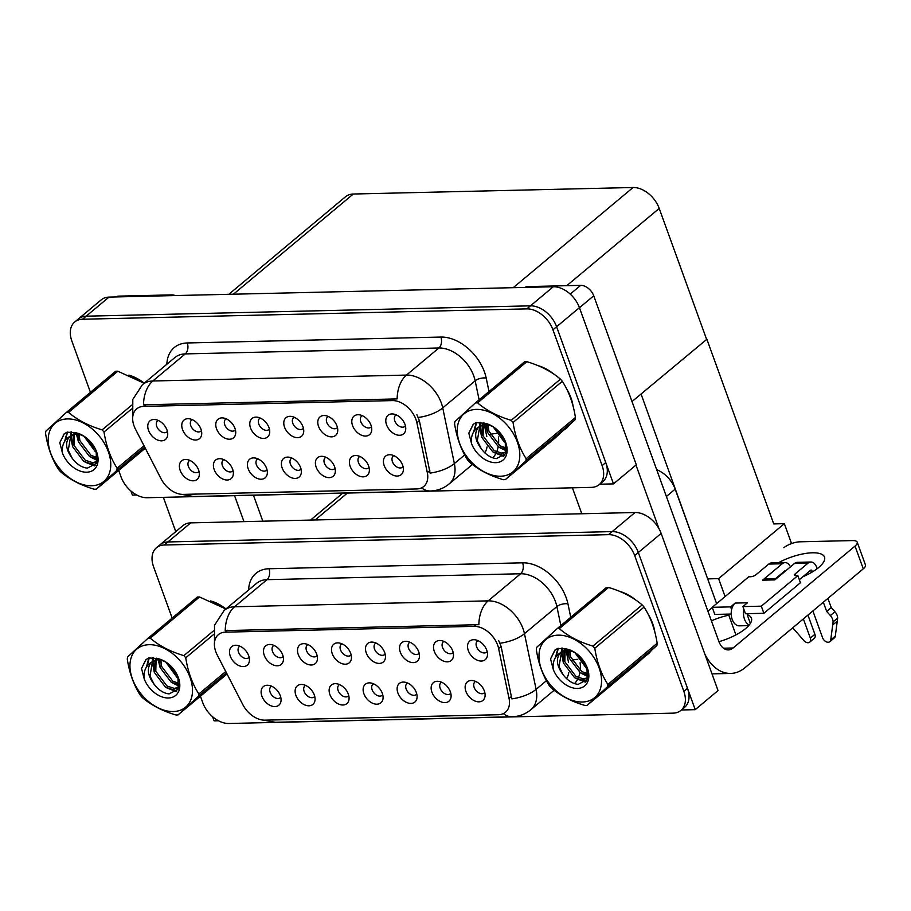 <?xml version="1.0" encoding="UTF-8"?>
<svg xmlns="http://www.w3.org/2000/svg" width="911" height="911" viewBox="0 0 911 911"><rect width="100%" height="100%" fill="white"/><g stroke="black" fill="none" stroke-linecap="round" stroke-linejoin="round"><path stroke-width="1.37" d="M239.889 646.184A7.265 4.908 -129.9 0 0 239.377 646.537A7.265 4.908 -129.9 0 0 238.511 652.23A7.265 4.908 -129.9 0 0 248.692 657.685A7.265 4.908 -129.9 0 0 249.136 657.241M230.267 656.136A12.105 8.176 -129.9 0 0 240.959 666.317A12.105 8.176 -129.9 0 0 249.409 660.794A12.105 8.176 -129.9 0 0 248.68 655.704A12.105 8.176 -129.9 0 0 236.439 645.284A12.105 8.176 -129.9 0 0 230.267 656.136M339.53 684.582A7.265 4.908 -129.9 0 0 339.017 684.947A7.265 4.908 -129.9 0 0 338.152 690.64A7.265 4.908 -129.9 0 0 348.332 696.095A7.265 4.908 -129.9 0 0 348.765 695.651M329.896 694.546A12.105 8.176 -129.9 0 0 340.589 704.727A12.105 8.176 -129.9 0 0 349.038 699.204A12.105 8.176 -129.9 0 0 348.309 694.114A12.105 8.176 -129.9 0 0 336.068 683.694A12.105 8.176 -129.9 0 0 329.896 694.546M305.527 685.379A7.265 4.908 -129.9 0 0 305.003 685.732A7.265 4.908 -129.9 0 0 304.137 691.438A7.265 4.908 -129.9 0 0 314.329 696.881A7.265 4.908 -129.9 0 0 314.762 696.437M295.893 695.344A12.105 8.176 -129.9 0 0 306.586 705.524A12.105 8.176 -129.9 0 0 315.035 700.001A12.105 8.176 -129.9 0 0 314.306 694.911A12.105 8.176 -129.9 0 0 302.065 684.48A12.105 8.176 -129.9 0 0 295.893 695.344M441.539 682.214A7.265 4.908 -129.9 0 0 441.026 682.567A7.265 4.908 -129.9 0 0 440.161 688.272A7.265 4.908 -129.9 0 0 450.341 693.715A7.265 4.908 -129.9 0 0 450.786 693.271M431.916 692.166A12.105 8.176 -129.9 0 0 442.609 702.347A12.105 8.176 -129.9 0 0 451.059 696.835A12.105 8.176 -129.9 0 0 450.33 691.745A12.105 8.176 -129.9 0 0 438.089 681.314A12.105 8.176 -129.9 0 0 431.916 692.166M375.913 643.007A7.265 4.908 -129.9 0 0 375.4 643.36A7.265 4.908 -129.9 0 0 374.535 649.065A7.265 4.908 -129.9 0 0 384.715 654.508A7.265 4.908 -129.9 0 0 385.159 654.064M366.279 652.971A12.105 8.176 -129.9 0 0 376.983 663.151A12.105 8.176 -129.9 0 0 385.433 657.628A12.105 8.176 -129.9 0 0 384.693 652.538A12.105 8.176 -129.9 0 0 372.451 642.107A12.105 8.176 -129.9 0 0 366.279 652.971M443.919 641.424A7.265 4.908 -129.9 0 0 443.406 641.777A7.265 4.908 -129.9 0 0 442.541 647.482A7.265 4.908 -129.9 0 0 452.721 652.925A7.265 4.908 -129.9 0 0 453.166 652.481M434.296 651.388A12.105 8.176 -129.9 0 0 444.989 661.568A12.105 8.176 -129.9 0 0 453.439 656.045A12.105 8.176 -129.9 0 0 452.71 650.955A12.105 8.176 -129.9 0 0 440.469 640.524A12.105 8.176 -129.9 0 0 434.296 651.388M271.512 686.177A7.265 4.908 -129.9 0 0 271 686.53A7.265 4.908 -129.9 0 0 270.134 692.235A7.265 4.908 -129.9 0 0 280.315 697.678A7.265 4.908 -129.9 0 0 280.759 697.234M261.89 696.129A12.105 8.176 -129.9 0 0 272.583 706.31A12.105 8.176 -129.9 0 0 281.032 700.798A12.105 8.176 -129.9 0 0 280.303 695.708A12.105 8.176 -129.9 0 0 268.062 685.277A12.105 8.176 -129.9 0 0 261.89 696.129M341.91 643.804A7.265 4.908 -129.9 0 0 341.397 644.157A7.265 4.908 -129.9 0 0 340.532 649.862A7.265 4.908 -129.9 0 0 350.712 655.305A7.265 4.908 -129.9 0 0 351.156 654.861M332.276 653.756A12.105 8.176 -129.9 0 0 342.98 663.937A12.105 8.176 -129.9 0 0 351.418 658.425A12.105 8.176 -129.9 0 0 350.689 653.335A12.105 8.176 -129.9 0 0 338.448 642.904A12.105 8.176 -129.9 0 0 332.276 653.756M273.904 645.387A7.265 4.908 -129.9 0 0 273.38 645.74A7.265 4.908 -129.9 0 0 272.514 651.445A7.265 4.908 -129.9 0 0 282.706 656.888A7.265 4.908 -129.9 0 0 283.139 656.444M264.27 655.351A12.105 8.176 -129.9 0 0 274.963 665.52A12.105 8.176 -129.9 0 0 283.412 660.008A12.105 8.176 -129.9 0 0 282.683 654.918A12.105 8.176 -129.9 0 0 270.442 644.487A12.105 8.176 -129.9 0 0 264.27 655.351M307.907 644.589A7.265 4.908 -129.9 0 0 307.383 644.942A7.265 4.908 -129.9 0 0 306.517 650.648A7.265 4.908 -129.9 0 0 316.709 656.091A7.265 4.908 -129.9 0 0 317.142 655.647M298.273 654.553A12.105 8.176 -129.9 0 0 308.966 664.734A12.105 8.176 -129.9 0 0 317.415 659.211A12.105 8.176 -129.9 0 0 316.686 654.121A12.105 8.176 -129.9 0 0 304.445 643.69A12.105 8.176 -129.9 0 0 298.273 654.553M407.536 682.999A7.265 4.908 -129.9 0 0 407.023 683.352A7.265 4.908 -129.9 0 0 406.158 689.058A7.265 4.908 -129.9 0 0 416.338 694.501A7.265 4.908 -129.9 0 0 416.782 694.057M397.902 692.964A12.105 8.176 -129.9 0 0 408.606 703.144A12.105 8.176 -129.9 0 0 417.056 697.621A12.105 8.176 -129.9 0 0 416.327 692.531A12.105 8.176 -129.9 0 0 404.074 682.1A12.105 8.176 -129.9 0 0 397.902 692.964M373.533 683.797A7.265 4.908 -129.9 0 0 373.02 684.15A7.265 4.908 -129.9 0 0 372.155 689.855A7.265 4.908 -129.9 0 0 382.335 695.298A7.265 4.908 -129.9 0 0 382.779 694.854M363.899 693.749A12.105 8.176 -129.9 0 0 374.603 703.93A12.105 8.176 -129.9 0 0 383.041 698.418A12.105 8.176 -129.9 0 0 382.313 693.328A12.105 8.176 -129.9 0 0 370.071 682.897A12.105 8.176 -129.9 0 0 363.899 693.749M477.933 640.627A7.265 4.908 -129.9 0 0 477.41 640.991A7.265 4.908 -129.9 0 0 476.544 646.685A7.265 4.908 -129.9 0 0 486.736 652.128A7.265 4.908 -129.9 0 0 487.169 651.695M468.3 650.591A12.105 8.176 -129.9 0 0 478.992 660.771A12.105 8.176 -129.9 0 0 487.442 655.248A12.105 8.176 -129.9 0 0 486.713 650.158A12.105 8.176 -129.9 0 0 474.472 639.727A12.105 8.176 -129.9 0 0 468.3 650.591M409.916 642.221A7.265 4.908 -129.9 0 0 409.403 642.574A7.265 4.908 -129.9 0 0 408.538 648.279A7.265 4.908 -129.9 0 0 418.718 653.722A7.265 4.908 -129.9 0 0 419.162 653.278M400.293 652.174A12.105 8.176 -129.9 0 0 410.986 662.354A12.105 8.176 -129.9 0 0 419.436 656.842A12.105 8.176 -129.9 0 0 418.707 651.752A12.105 8.176 -129.9 0 0 406.465 641.321A12.105 8.176 -129.9 0 0 400.293 652.174M475.542 681.417A7.265 4.908 -129.9 0 0 475.03 681.77A7.265 4.908 -129.9 0 0 474.164 687.475A7.265 4.908 -129.9 0 0 484.345 692.918A7.265 4.908 -129.9 0 0 484.789 692.474M465.92 691.381A12.105 8.176 -129.9 0 0 476.612 701.561A12.105 8.176 -129.9 0 0 485.062 696.038A12.105 8.176 -129.9 0 0 484.333 690.948A12.105 8.176 -129.9 0 0 472.092 680.517A12.105 8.176 -129.9 0 0 465.92 691.381M215.793 651.741A21.796 14.724 -129.9 0 0 217.262 655.066L242.85 704.67A21.796 14.724 -129.9 0 0 264.919 720.157L498.476 714.714A21.796 14.724 -129.9 0 0 505.503 712.231A21.796 14.724 -129.9 0 0 509.055 698.464L498.613 648.518A21.796 14.724 -129.9 0 0 474.13 626.358L225.416 632.154A21.796 14.724 -129.9 0 0 218.389 634.637A21.796 14.724 -129.9 0 0 215.793 651.741M656.683 469.7A24.21 16.364 50.1 0 1 675.188 489.139L716.627 603.629M212.616 716.741L214.108 720.874L218.469 720.772M681.439 709.976L695.218 709.658L638.326 552.51A24.21 16.364 -129.9 0 0 612.192 531.603L167.92 541.954A24.21 16.364 -129.9 0 0 160.108 544.71A24.21 16.364 -129.9 0 1 167.92 541.954L612.192 531.603A24.21 16.364 -129.9 0 1 638.326 552.51L687.486 688.329A24.21 16.364 -129.9 0 1 684.605 707.335L680.95 710.386A24.21 16.364 -129.9 0 0 683.842 691.381L634.671 555.562A24.21 16.364 -129.9 0 0 608.537 534.655L164.265 545.006A24.21 16.364 -129.9 0 0 156.453 547.762A24.21 16.364 -129.9 0 0 153.572 566.767L172.156 618.102M695.218 709.658L718.039 690.572L661.158 533.425A24.21 16.364 -129.9 0 0 635.024 512.517L190.741 522.868A24.21 16.364 -129.9 0 0 182.94 525.624L156.453 547.762M707.676 578.884L718.597 578.622L725.088 596.557M640.82 394.212L706.879 339.245L773.735 523.916L784.348 523.666L791.557 543.571M784.348 523.666L718.597 578.622M706.879 339.245L632.018 401.557M709.475 583.86L641.128 394.201M158.161 420.404A7.265 4.908 -129.9 0 0 157.649 420.757A7.265 4.908 -129.9 0 0 156.783 426.462A7.265 4.908 -129.9 0 0 166.964 431.905A7.265 4.908 -129.9 0 0 167.408 431.461M148.539 430.368A12.105 8.176 -129.9 0 0 159.231 440.548A12.105 8.176 -129.9 0 0 167.681 435.025A12.105 8.176 -129.9 0 0 166.952 429.935A12.105 8.176 -129.9 0 0 154.711 419.504A12.105 8.176 -129.9 0 0 148.539 430.368M257.802 458.814A7.265 4.908 -129.9 0 0 257.289 459.167A7.265 4.908 -129.9 0 0 256.424 464.872A7.265 4.908 -129.9 0 0 266.604 470.315A7.265 4.908 -129.9 0 0 267.037 469.871M248.168 468.778A12.105 8.176 -129.9 0 0 258.861 478.958A12.105 8.176 -129.9 0 0 267.31 473.435A12.105 8.176 -129.9 0 0 266.581 468.345A12.105 8.176 -129.9 0 0 254.34 457.914A12.105 8.176 -129.9 0 0 248.168 468.778M223.799 459.611A7.265 4.908 -129.9 0 0 223.275 459.964A7.265 4.908 -129.9 0 0 222.409 465.669A7.265 4.908 -129.9 0 0 232.601 471.112A7.265 4.908 -129.9 0 0 233.034 470.668M214.165 469.564A12.105 8.176 -129.9 0 0 224.858 479.744A12.105 8.176 -129.9 0 0 233.307 474.232A12.105 8.176 -129.9 0 0 232.578 469.142A12.105 8.176 -129.9 0 0 220.337 458.711A12.105 8.176 -129.9 0 0 214.165 469.564M359.811 456.434A7.265 4.908 -129.9 0 0 359.298 456.798A7.265 4.908 -129.9 0 0 358.433 462.492A7.265 4.908 -129.9 0 0 368.613 467.935A7.265 4.908 -129.9 0 0 369.057 467.491M350.188 466.398A12.105 8.176 -129.9 0 0 360.881 476.578A12.105 8.176 -129.9 0 0 369.331 471.055A12.105 8.176 -129.9 0 0 368.602 465.965A12.105 8.176 -129.9 0 0 356.36 455.534A12.105 8.176 -129.9 0 0 350.188 466.398M294.185 417.238A7.265 4.908 -129.9 0 0 293.672 417.591A7.265 4.908 -129.9 0 0 292.807 423.296A7.265 4.908 -129.9 0 0 302.987 428.739A7.265 4.908 -129.9 0 0 303.431 428.295M284.551 427.191A12.105 8.176 -129.9 0 0 295.255 437.371A12.105 8.176 -129.9 0 0 303.705 431.86A12.105 8.176 -129.9 0 0 302.964 426.769A12.105 8.176 -129.9 0 0 290.723 416.338A12.105 8.176 -129.9 0 0 284.551 427.191M362.191 415.655A7.265 4.908 -129.9 0 0 361.678 416.008A7.265 4.908 -129.9 0 0 360.813 421.713A7.265 4.908 -129.9 0 0 370.993 427.157A7.265 4.908 -129.9 0 0 371.437 426.712M352.568 425.608A12.105 8.176 -129.9 0 0 363.261 435.788A12.105 8.176 -129.9 0 0 371.711 430.277A12.105 8.176 -129.9 0 0 370.982 425.186A12.105 8.176 -129.9 0 0 358.74 414.756A12.105 8.176 -129.9 0 0 352.568 425.608M189.784 460.397A7.265 4.908 -129.9 0 0 189.272 460.75A7.265 4.908 -129.9 0 0 188.406 466.455A7.265 4.908 -129.9 0 0 198.587 471.898A7.265 4.908 -129.9 0 0 199.031 471.454M180.162 470.361A12.105 8.176 -129.9 0 0 190.854 480.541A12.105 8.176 -129.9 0 0 199.304 475.018A12.105 8.176 -129.9 0 0 198.575 469.928A12.105 8.176 -129.9 0 0 186.334 459.497A12.105 8.176 -129.9 0 0 180.162 470.361M260.182 418.035A7.265 4.908 -129.9 0 0 259.669 418.388A7.265 4.908 -129.9 0 0 258.804 424.082A7.265 4.908 -129.9 0 0 268.984 429.536A7.265 4.908 -129.9 0 0 269.417 429.092M250.548 427.988A12.105 8.176 -129.9 0 0 261.252 438.168A12.105 8.176 -129.9 0 0 269.69 432.645A12.105 8.176 -129.9 0 0 268.961 427.555A12.105 8.176 -129.9 0 0 256.72 417.136A12.105 8.176 -129.9 0 0 250.548 427.988M192.175 419.618A7.265 4.908 -129.9 0 0 191.652 419.971A7.265 4.908 -129.9 0 0 190.786 425.676A7.265 4.908 -129.9 0 0 200.978 431.119A7.265 4.908 -129.9 0 0 201.411 430.675M182.542 429.571A12.105 8.176 -129.9 0 0 193.234 439.751A12.105 8.176 -129.9 0 0 201.684 434.24A12.105 8.176 -129.9 0 0 200.955 429.149A12.105 8.176 -129.9 0 0 188.714 418.718A12.105 8.176 -129.9 0 0 182.542 429.571M226.179 418.821A7.265 4.908 -129.9 0 0 225.655 419.174A7.265 4.908 -129.9 0 0 224.789 424.879A7.265 4.908 -129.9 0 0 234.981 430.322A7.265 4.908 -129.9 0 0 235.414 429.878M216.545 428.785A12.105 8.176 -129.9 0 0 227.238 438.965A12.105 8.176 -129.9 0 0 235.687 433.442A12.105 8.176 -129.9 0 0 234.958 428.352A12.105 8.176 -129.9 0 0 222.717 417.921A12.105 8.176 -129.9 0 0 216.545 428.785M325.808 457.231A7.265 4.908 -129.9 0 0 325.295 457.584A7.265 4.908 -129.9 0 0 324.43 463.289A7.265 4.908 -129.9 0 0 334.61 468.732A7.265 4.908 -129.9 0 0 335.054 468.288M316.174 467.195A12.105 8.176 -129.9 0 0 326.878 477.364A12.105 8.176 -129.9 0 0 335.328 471.852A12.105 8.176 -129.9 0 0 334.588 466.762A12.105 8.176 -129.9 0 0 322.346 456.331A12.105 8.176 -129.9 0 0 316.174 467.195M291.805 458.028A7.265 4.908 -129.9 0 0 291.292 458.381A7.265 4.908 -129.9 0 0 290.427 464.075A7.265 4.908 -129.9 0 0 300.607 469.529A7.265 4.908 -129.9 0 0 301.051 469.085M282.171 467.981A12.105 8.176 -129.9 0 0 292.875 478.161A12.105 8.176 -129.9 0 0 301.313 472.638A12.105 8.176 -129.9 0 0 300.584 467.548A12.105 8.176 -129.9 0 0 288.343 457.128A12.105 8.176 -129.9 0 0 282.171 467.981M396.194 414.858A7.265 4.908 -129.9 0 0 395.681 415.211A7.265 4.908 -129.9 0 0 394.816 420.916A7.265 4.908 -129.9 0 0 404.996 426.359A7.265 4.908 -129.9 0 0 405.441 425.915M386.571 424.822A12.105 8.176 -129.9 0 0 397.264 435.002A12.105 8.176 -129.9 0 0 405.714 429.48A12.105 8.176 -129.9 0 0 404.985 424.389A12.105 8.176 -129.9 0 0 392.743 413.958A12.105 8.176 -129.9 0 0 386.571 424.822M328.188 416.441A7.265 4.908 -129.9 0 0 327.675 416.794A7.265 4.908 -129.9 0 0 326.81 422.499A7.265 4.908 -129.9 0 0 336.99 427.942A7.265 4.908 -129.9 0 0 337.434 427.498M318.565 426.405A12.105 8.176 -129.9 0 0 329.258 436.585A12.105 8.176 -129.9 0 0 337.708 431.062A12.105 8.176 -129.9 0 0 336.979 425.972A12.105 8.176 -129.9 0 0 324.737 415.541A12.105 8.176 -129.9 0 0 318.565 426.405M393.814 455.648A7.265 4.908 -129.9 0 0 393.301 456.001A7.265 4.908 -129.9 0 0 392.436 461.706A7.265 4.908 -129.9 0 0 402.616 467.149A7.265 4.908 -129.9 0 0 403.061 466.705M384.191 465.601A12.105 8.176 -129.9 0 0 394.884 475.781A12.105 8.176 -129.9 0 0 403.334 470.27A12.105 8.176 -129.9 0 0 402.605 465.179A12.105 8.176 -129.9 0 0 390.363 454.748A12.105 8.176 -129.9 0 0 384.191 465.601M134.065 425.972A21.796 14.724 -129.9 0 0 135.534 429.297L161.122 478.901A21.796 14.724 -129.9 0 0 183.191 494.388L416.748 488.945A21.796 14.724 -129.9 0 0 423.774 486.463A21.796 14.724 -129.9 0 0 427.327 472.695L416.885 422.738A21.796 14.724 -129.9 0 0 392.402 400.589L143.687 406.386A21.796 14.724 -129.9 0 0 136.661 408.857A21.796 14.724 -129.9 0 0 134.065 425.972M130.888 490.972L132.38 495.094L136.741 494.992M599.711 484.208L613.49 483.889L556.598 326.73A24.21 16.364 -129.9 0 0 530.464 305.834L86.192 316.185A24.21 16.364 -129.9 0 0 78.38 318.941A24.21 16.364 -129.9 0 1 86.192 316.185L530.464 305.834A24.21 16.364 -129.9 0 1 556.598 326.73L605.758 462.549A24.21 16.364 -129.9 0 1 602.877 481.566L599.222 484.618A24.21 16.364 -129.9 0 0 602.114 465.612L552.943 329.793A24.21 16.364 -129.9 0 0 526.809 308.886L82.537 319.237A24.21 16.364 -129.9 0 0 74.725 321.993A24.21 16.364 -129.9 0 0 71.844 340.999L90.428 392.334M613.49 483.889L636.311 464.804L579.43 307.656A24.21 16.364 -129.9 0 0 553.296 286.749L109.013 297.1A24.21 16.364 -129.9 0 0 101.212 299.856L74.725 321.993M228.809 294.31L345.497 196.776A24.21 16.364 50.1 0 1 353.297 194.02L633.077 187.507A24.21 16.364 50.1 0 1 659.211 208.414L706.572 339.256M645.979 655.544A38.74 26.18 -129.9 0 0 648.074 654.041A38.74 26.18 -129.9 0 0 650.921 651.023M654.804 631.892A38.74 26.18 -129.9 0 0 652.686 623.625A38.74 26.18 -129.9 0 0 648.199 614.344M648.803 652.971A38.74 26.18 -129.9 0 0 649.794 652.39M214.484 642.562L214.518 625.242L224.163 610.438A32.284 21.807 50.1 0 1 234.571 606.772A28.252 18.334 88.7 0 0 225.233 630.594L478.867 624.684A28.252 18.334 -91.3 0 1 488.194 600.861A32.284 21.807 50.1 0 1 523.039 628.727A32.284 21.807 50.1 0 1 524.463 633.68L536.101 689.342A32.284 21.807 50.1 0 1 530.84 709.737L554.139 690.253M498.636 640.501L501.107 646.434L511.845 698.874A28.252 12.913 -11.8 0 0 536.101 689.342L546.418 680.711M225.939 608.947A38.74 26.18 -129.9 0 0 210.646 600.907M635.593 599.905A38.74 26.18 -129.9 0 0 619.696 591.376M200.431 696.209L202.732 702.586A24.21 16.364 -129.9 0 0 228.877 723.493L673.149 713.142A24.21 16.364 -129.9 0 0 680.95 710.386M564.251 429.764A38.74 26.18 -129.9 0 0 566.346 428.261A38.74 26.18 -129.9 0 0 569.193 425.243M573.076 406.112A38.74 26.18 -129.9 0 0 570.958 397.845A38.74 26.18 -129.9 0 0 566.471 388.576M567.075 427.191A38.74 26.18 -129.9 0 0 568.065 426.61M132.755 416.794L132.79 399.462L142.435 384.67A32.284 21.807 50.1 0 1 152.843 380.992A28.252 18.334 88.7 0 0 143.505 404.814L397.139 398.904A28.252 18.334 -91.3 0 1 406.465 375.081A32.284 21.807 50.1 0 1 441.311 402.958A32.284 21.807 50.1 0 1 442.735 407.9L454.373 463.562A32.284 21.807 50.1 0 1 449.1 483.969L472.41 464.485M416.908 414.733L419.367 420.666L430.117 473.094A28.252 12.913 -11.8 0 0 454.373 463.562L464.69 454.942M144.211 383.178A38.74 26.18 -129.9 0 0 128.918 375.127M553.865 374.136A38.74 26.18 -129.9 0 0 537.968 365.596M118.703 470.44L121.004 476.817A24.21 16.364 -129.9 0 0 147.149 497.725L591.421 487.374A24.21 16.364 -129.9 0 0 599.222 484.618M170.699 295.665L171.632 294.891L118.84 296.121L117.906 296.895M163.365 497.349L175.777 531.614M234.571 495.686L243.966 521.639M115.72 296.94A12.105 8.176 50.1 0 1 118.84 296.121M171.632 294.891A12.105 8.176 50.1 0 1 175.299 295.563M262.835 521.194L253.44 495.242M778.404 562.77A32.284 11.285 160.1 0 1 812.407 552.795A32.284 11.285 160.1 0 1 824.501 557.065A32.284 11.285 160.1 0 1 802.819 576.765M748.557 613.638L747.225 614.754L750.357 623.431M711.4 620.858A32.284 11.285 160.1 0 1 728.8 615.187L730.144 614.071M728.8 615.187L735.94 634.887M570.218 294.094L580.671 285.359L527.879 286.589L526.945 287.364M572.404 487.806L581.799 513.758M635.98 465.077L659.063 528.858M855.03 546.088A12.105 4.236 -19.9 0 0 857.217 542.182L865.45 564.934A12.105 4.236 160.1 0 1 863.275 568.84L855.03 546.088L733.116 647.983A16.147 10.476 -91.3 0 1 728.344 649.907A16.147 10.476 -91.3 0 1 718.836 641.401L593.733 295.802L579.464 307.736M704.898 654.269A48.431 31.441 88.7 0 0 730.69 673.434A48.431 31.441 88.7 0 0 745.016 667.683L863.275 568.84M857.217 542.182A12.105 4.236 -19.9 0 0 852.673 540.576L799.892 541.806A12.105 4.236 -19.9 0 0 783.836 547.75M747.225 614.754A32.284 11.285 160.1 0 1 751.438 618.136A32.284 11.285 160.1 0 1 718.938 641.674M712.3 607.535L707.915 611.201M524.759 287.409A12.105 8.176 50.1 0 1 527.879 286.589M580.671 285.359A12.105 8.176 50.1 0 1 593.733 295.802M743.888 609.322L742.909 606.601L761.323 606.168L763.896 613.285L745.483 613.718L743.888 609.322A12.105 7.857 88.7 0 0 744.492 619.173A12.105 7.857 88.7 0 0 749.195 625.026M731.613 609.607L730.633 606.885L735.2 603.071A12.105 7.857 88.7 0 0 731.613 609.607A12.105 7.857 88.7 0 0 732.216 619.469A12.105 7.857 88.7 0 0 739.345 625.846L748.683 625.629M817.156 568.703L816.575 567.12A9.691 6.286 88.7 0 0 810.87 562.007A9.691 6.286 88.7 0 0 808.011 563.157L794.506 563.476L774.874 579.886L762.598 580.17L782.23 563.761L768.725 564.08L755.936 574.761A4.031 1.412 160.1 0 1 750.584 576.743L748.751 576.788L712.22 607.318L714.793 614.424L731.203 614.048M794.506 563.476A9.691 6.286 -91.3 0 1 797.364 562.326L810.87 562.007M812.885 610.962L822.61 637.814A5.159 3.485 50.1 0 0 829.83 641.674L834.396 637.859A5.159 3.485 -129.9 0 0 835.307 636.094L837.664 618.057A8.074 5.455 -129.9 0 0 834.932 611.736L830.365 615.551L826.676 611.429L823.339 602.217M776.536 578.496L766.174 578.736A12.105 7.857 88.7 0 0 762.598 580.17M775.66 578.519L784.804 570.878A1.617 1.048 -91.3 0 1 785.726 570.821M807.943 615.084L814.901 634.284L810.334 638.099L803.377 618.899M790.452 566.87A9.691 6.286 88.7 0 0 785.088 562.611A9.691 6.286 88.7 0 0 782.23 563.761M735.2 603.071L747.475 602.786L742.909 606.601M799.323 579.692L810.585 570.275A1.617 1.048 -91.3 0 1 812.008 570.935L809.731 570.981M763.896 613.285L800.427 582.755L797.854 575.638L796.009 575.684A4.031 1.412 160.1 0 1 794.494 575.148A4.031 1.412 160.1 0 1 795.223 573.85L808.011 563.157M810.334 638.099A5.159 3.485 50.1 0 1 809.72 642.141L814.286 638.326A5.159 3.485 -129.9 0 0 814.901 634.284M768.725 564.08A9.691 6.286 -91.3 0 1 771.594 562.93L785.088 562.611M712.22 607.318L730.633 606.885M761.323 606.168L797.854 575.638M827.905 598.402L831.242 607.614L826.676 611.429M812.373 571.914L812.008 570.935M831.242 607.614L834.932 611.736M809.72 642.141A5.159 3.485 50.1 0 1 803.844 640.547L792.741 627.793M830.365 615.551A8.074 5.455 -129.9 0 1 833.098 621.871L830.741 639.909A5.159 3.485 50.1 0 1 829.83 641.674M833.098 621.871L837.664 618.057M832.768 624.9L837.334 621.086M214.051 602.376A38.342 25.907 50.1 0 1 222.774 606.999M132.323 376.607A38.342 25.907 50.1 0 1 141.046 381.219M623.101 592.845A38.342 25.907 50.1 0 1 631.824 597.457M650.158 618.467A38.342 25.907 50.1 0 1 652.378 623.625A38.342 25.907 50.1 0 1 653.779 628.248M541.373 367.076A38.342 25.907 50.1 0 1 550.096 371.688M568.43 392.687A38.342 25.907 50.1 0 1 570.65 397.856A38.342 25.907 50.1 0 1 572.051 402.48M173.318 711.537A37.932 25.633 -129.9 0 0 190.069 677.442A37.932 25.633 -129.9 0 0 149.119 644.692A37.932 25.633 -129.9 0 0 132.368 678.786A37.932 25.633 -129.9 0 0 173.318 711.537M226.053 609.095L199.532 596.978L150.258 638.167A43.591 29.448 -129.9 0 0 149.165 638.167A43.591 29.448 -129.9 0 0 148.083 638.212L127.574 656.945A43.591 29.448 -129.9 0 0 127.278 659.154C129.442 673.092 133.815 685.163 140.385 695.355A43.591 29.448 -129.9 0 0 142.253 697.507C151.294 705.205 162.5 711.024 175.869 714.976A43.591 29.448 -129.9 0 0 176.962 714.964A43.591 29.448 -129.9 0 0 178.044 714.919L227.021 673.992M226.44 672.876L198.552 696.198L178.044 714.919M198.552 696.198A43.591 29.448 -129.9 0 0 198.849 693.988L225.746 671.509M213.299 634.751L185.742 657.788C187.917 671.737 192.278 683.797 198.849 693.988M185.742 657.788A43.591 29.448 -129.9 0 0 183.874 655.635L213.425 630.924M150.258 638.167C159.209 645.808 170.403 651.638 183.874 655.635M199.532 596.978A43.591 29.448 -129.9 0 0 198.439 596.99A43.591 29.448 -129.9 0 0 197.357 597.035L148.083 638.212M165.722 661.955L177.087 677.488L178.488 678.251M168.125 663.675L177.508 675.62M159.482 659.473L160.142 667.615L171.291 682.328L179.319 684.753M160.78 659.553L161.589 666.397L172.737 681.121L179.353 683.489M156.441 658.197L155.622 659.268M155.098 660.122L154.346 672.455L165.483 687.179L172.805 689.593L178.863 687.361M156.897 658.323L156.544 658.904M156.088 659.826L155.792 671.248L166.941 685.972L174.263 688.386L178.886 687.293M161.019 659.587L158.138 659.507L151.42 662.263C146.591 668.093 147.491 675.45 154.118 684.32L154.437 684.708C158.901 690.31 163.809 693.373 169.15 693.886L178.157 689.16L177.952 676.702M157.717 658.573L151.42 662.263C145.771 665.782 143.38 671.339 144.223 678.946A22.547 15.236 -129.9 0 0 168.41 697.985A22.547 15.236 -129.9 0 0 177.725 676.087A22.547 15.236 -129.9 0 0 166.144 662.229A22.547 15.236 -129.9 0 0 157.785 658.607L148.766 657.936L145.828 659.701L141.524 668.458L144.223 678.946M152.49 661.42L149.996 676.099L154.118 684.32M166.155 662.24L157.785 658.607M158.856 659.473L159.288 662.046M177.349 684.639L179.262 685.368M153.321 657.64L152.923 660.999M152.911 661.135L153.492 666.886M171.553 689.479L176.905 691.028M149.29 657.822L147.115 666.043M146.09 659.473L141.524 668.458M158.081 659.518L160.165 667.683M172.726 683.125L179.137 686.165M152.741 657.605L152.194 661.602M152.194 661.728L154.369 672.534M166.929 687.964L176.301 691.643M148.892 657.901L146.386 667.125M91.59 485.757A37.932 25.633 -129.9 0 0 108.341 451.662A37.932 25.633 -129.9 0 0 67.391 418.923A37.932 25.633 -129.9 0 0 50.64 453.018A37.932 25.633 -129.9 0 0 91.59 485.757M144.325 383.326L117.804 371.21L68.53 412.398A43.591 29.448 -129.9 0 0 67.437 412.398A43.591 29.448 -129.9 0 0 66.355 412.444L45.846 431.176A43.591 29.448 -129.9 0 0 45.55 433.374C47.714 447.324 52.086 459.395 58.657 469.575A43.591 29.448 -129.9 0 0 60.525 471.727C69.566 479.425 80.772 485.256 94.14 489.207A43.591 29.448 -129.9 0 0 95.234 489.196A43.591 29.448 -129.9 0 0 96.315 489.15L145.293 448.212M144.712 447.107L116.824 470.418L96.315 489.15M116.824 470.418A43.591 29.448 -129.9 0 0 117.12 468.22L144.018 445.741M131.571 408.982L104.013 432.019C106.188 445.957 110.55 458.028 117.12 468.22M104.013 432.019A43.591 29.448 -129.9 0 0 102.134 429.867L131.696 405.156M68.53 412.398C77.481 420.039 88.674 425.858 102.134 429.867M117.804 371.21A43.591 29.448 -129.9 0 0 116.71 371.21A43.591 29.448 -129.9 0 0 115.629 371.255L66.355 412.444M83.994 436.187L95.359 451.719L96.76 452.482M86.397 437.906L95.78 449.852M77.754 433.704L78.414 441.835L89.563 456.559L97.591 458.985M79.052 433.784L79.861 440.628L91.009 455.352L97.614 457.721M74.713 432.429L73.893 433.499M73.37 434.342L72.618 446.686L83.755 461.41L91.077 463.824L97.135 461.581M75.169 432.554L74.816 433.135M74.36 434.057L74.064 445.479L85.213 460.192L92.535 462.617L97.158 461.524M79.291 433.807L76.41 433.738L69.692 436.494C64.863 442.325 65.763 449.681 72.39 458.552L72.709 458.939C77.173 464.542 82.081 467.605 87.422 468.117L96.429 463.38L96.224 450.922M75.989 432.805L69.692 436.494C64.043 440.002 61.652 445.57 62.495 453.166A22.547 15.236 -129.9 0 0 86.682 472.205A22.547 15.236 -129.9 0 0 95.997 450.319A22.547 15.236 -129.9 0 0 84.416 436.46A22.547 15.236 -129.9 0 0 76.057 432.827L67.038 432.156L64.1 433.921L59.796 442.689L62.495 453.166M70.762 435.652L68.268 450.319L72.39 458.552M84.427 436.471L76.057 432.827M77.128 433.704L77.56 436.267M95.621 458.859L97.534 459.599M71.593 431.871L71.195 435.23M71.183 435.367L71.764 441.118M89.825 463.71L95.177 465.248M67.562 432.053L65.387 440.275M64.362 433.704L59.796 442.689M76.353 433.738L78.437 441.915M90.998 457.356L97.409 460.397M71.012 431.837L70.466 435.834M70.466 435.959L72.641 446.754M85.201 462.196L94.573 465.874M67.163 432.133L64.658 441.345M582.357 702.005A37.932 25.633 -129.9 0 0 599.108 667.911A37.932 25.633 -129.9 0 0 558.158 635.161A37.932 25.633 -129.9 0 0 541.407 669.255A37.932 25.633 -129.9 0 0 582.357 702.005M557.122 628.681L536.613 647.414A43.591 29.448 -129.9 0 0 536.317 649.623C538.481 663.561 542.854 675.632 549.424 685.824A43.591 29.448 -129.9 0 0 551.303 687.976C560.333 695.662 571.539 701.493 584.908 705.444A43.591 29.448 -129.9 0 0 586.001 705.433A43.591 29.448 -129.9 0 0 587.083 705.387L636.356 664.21L656.865 645.478A43.591 29.448 -129.9 0 0 657.161 643.268C655.02 629.387 650.648 617.316 644.054 607.068A43.591 29.448 -129.9 0 0 642.187 604.915C633.236 597.274 622.031 591.444 608.571 587.447A43.591 29.448 -129.9 0 0 607.478 587.447A43.591 29.448 -129.9 0 0 606.396 587.504L557.122 628.681A43.591 29.448 -129.9 0 1 558.204 628.636A43.591 29.448 -129.9 0 1 559.297 628.636C568.248 636.277 579.453 642.107 592.913 646.104L642.187 604.915M656.865 645.478L607.591 686.666L587.083 705.387M607.591 686.666A43.591 29.448 -129.9 0 0 607.888 684.457L657.161 643.268M644.054 607.068L594.781 648.256C596.956 662.206 601.317 674.265 607.888 684.457M594.781 648.256A43.591 29.448 -129.9 0 0 592.913 646.104M574.761 652.424L586.126 667.957L587.527 668.72M577.175 654.144L586.559 666.089M568.521 649.942L569.181 658.084L580.33 672.796L588.358 675.222M569.819 650.021L570.628 656.865L581.776 671.589L588.392 673.958M565.48 648.666L564.661 649.737M564.137 650.591L563.385 662.923L574.534 677.647L581.844 680.062L587.902 677.83M565.936 648.791L565.583 649.372M565.127 650.295L564.831 661.716L575.98 676.44L583.302 678.854L587.925 677.761M570.058 650.044L567.177 649.976L560.459 652.731C555.63 658.562 556.53 665.918 563.157 674.789L563.476 675.176C567.94 680.779 572.848 683.842 578.2 684.355L587.196 679.629L586.991 667.171M566.756 649.042L560.459 652.731C554.81 656.25 552.419 661.807 553.273 669.414A22.547 15.236 -129.9 0 0 577.449 688.443A22.547 15.236 -129.9 0 0 586.764 666.556A22.547 15.236 -129.9 0 0 575.183 652.697A22.547 15.236 -129.9 0 0 566.824 649.076L557.805 648.393L554.867 650.169L550.563 658.926L553.273 669.414M561.529 651.889L559.035 666.556L563.157 674.789M575.205 652.709L566.824 649.076M608.571 587.447L559.297 628.636M567.895 649.942L568.327 652.515M586.399 675.097L588.301 675.837M562.36 648.108L561.962 651.467M561.95 651.604L562.531 657.355M580.592 679.948L585.944 681.496M558.329 648.29L556.154 656.512M555.141 649.942L550.563 658.926M567.12 649.987L569.204 658.152M581.765 673.593L588.176 676.634M561.78 648.074L561.233 652.071M561.233 652.196L563.408 663.003M575.968 678.433L585.34 682.111M557.931 648.37L555.425 657.594M500.629 476.225A37.932 25.633 -129.9 0 0 517.38 442.131A37.932 25.633 -129.9 0 0 476.43 409.392A37.932 25.633 -129.9 0 0 459.679 443.486A37.932 25.633 -129.9 0 0 500.629 476.225M475.394 402.913L454.885 421.645A43.591 29.448 -129.9 0 0 454.589 423.843C456.753 437.792 461.125 449.863 467.696 460.044A43.591 29.448 -129.9 0 0 469.564 462.196C478.605 469.894 489.811 475.713 503.179 479.664A43.591 29.448 -129.9 0 0 504.273 479.664A43.591 29.448 -129.9 0 0 505.354 479.619L554.628 438.43L575.137 419.698A43.591 29.448 -129.9 0 0 575.433 417.5C573.292 403.619 568.919 391.548 562.326 381.299A43.591 29.448 -129.9 0 0 560.459 379.147C551.508 371.494 540.303 365.675 526.843 361.678A43.591 29.448 -129.9 0 0 525.749 361.678A43.591 29.448 -129.9 0 0 524.668 361.724L475.394 402.913A43.591 29.448 -129.9 0 1 476.476 402.867A43.591 29.448 -129.9 0 1 477.569 402.867C486.52 410.508 497.725 416.327 511.185 420.335L560.459 379.147M575.137 419.698L525.863 460.886L505.354 479.619M525.863 460.886A43.591 29.448 -129.9 0 0 526.159 458.688L575.433 417.5M562.326 381.299L513.052 422.488C515.227 436.426 519.589 448.497 526.159 458.688M513.052 422.488A43.591 29.448 -129.9 0 0 511.185 420.335M493.033 426.655L504.398 442.177L505.799 442.951M495.436 428.375L504.831 440.32M486.793 424.173L487.453 432.304L498.602 447.028L506.63 449.453M488.091 424.253L488.9 431.097L500.048 445.821L506.664 448.189M483.752 422.898L482.932 423.968M482.409 424.811L481.657 437.155L492.794 451.879L500.116 454.293L506.174 452.05M484.208 423.023L483.855 423.604M483.399 424.526L483.103 435.948L494.252 450.66L501.574 453.086L506.197 451.981M488.33 424.275L485.449 424.207L478.73 426.963C473.902 432.793 474.802 440.15 481.429 449.021L481.748 449.408C486.212 455.01 491.12 458.062 496.472 458.586L505.468 453.849L505.263 441.391M485.028 423.273L478.73 426.963C473.082 430.47 470.691 436.039 471.545 443.634A22.547 15.236 -129.9 0 0 495.721 462.674A22.547 15.236 -129.9 0 0 505.036 440.787A22.547 15.236 -129.9 0 0 493.455 426.929A22.547 15.236 -129.9 0 0 485.096 423.296L476.077 422.624L473.139 424.389L468.835 433.158L471.545 443.634M479.801 426.12L477.307 440.787L481.429 449.021M493.477 426.94L485.096 423.296M526.843 361.678L477.569 402.867M486.167 424.173L486.599 426.735M504.671 449.328L506.573 450.068M480.632 422.34L480.234 425.699M480.222 425.836L480.803 431.586M498.864 454.179L504.216 455.716M476.601 422.51L474.426 430.744M473.413 424.173L468.835 433.158M485.392 424.207L487.476 432.383M500.037 447.813L506.448 450.865M480.051 422.305L479.505 426.302M479.505 426.428L481.68 437.223M494.24 452.665L503.612 456.343M476.202 422.602L473.697 431.814M675.188 489.139L666.385 496.495M190.741 522.868L164.265 545.006M635.024 512.517L608.537 534.655M661.158 533.425L634.671 555.562M347.376 493.056L315.172 519.976M509.055 698.464L511.549 696.391M498.613 648.518L501.107 646.434M474.13 626.358L476.407 624.456M225.416 632.154L227.693 630.253M109.013 297.1L82.537 319.237M553.296 286.749L526.809 308.886M579.43 307.656L552.943 329.793M353.297 194.02L233.444 294.207M633.077 187.507L513.223 287.682M659.211 208.414L566.767 285.678M427.327 472.695L429.821 470.611M416.885 422.738L419.367 420.666M392.402 400.589L394.679 398.688M143.687 406.386L145.965 404.484M248.601 590.021A40.357 27.262 50.1 0 1 268.984 568.749L522.607 562.827A8.074 5.238 -91.3 0 1 520.614 573.759L266.991 579.669A32.284 21.807 -129.9 0 0 256.583 583.336L224.163 610.438M522.607 562.827A40.357 27.262 50.1 0 1 566.164 597.673A40.357 27.262 50.1 0 1 567.94 603.856L570.741 617.294M500.048 643.234A28.252 12.913 -11.8 0 0 524.463 633.68L556.883 606.578A32.284 21.807 -129.9 0 0 555.459 601.636A32.284 21.807 -129.9 0 0 520.614 573.759L488.194 600.861L234.571 606.772L266.991 579.669A8.074 5.238 -91.3 0 0 268.984 568.749M503.339 713.62A28.252 18.334 88.7 0 0 512.073 716.763C519.088 716.558 525.34 714.213 530.84 709.737M512.073 716.763L275.338 722.275A28.252 18.334 -91.3 0 1 267.936 720.089M578.724 655.464L579.35 658.437M580.113 662.718A40.357 27.262 50.1 0 1 580.205 670.553M579.908 672.546A40.357 27.262 50.1 0 1 578.383 677.67M577.551 679.401A40.357 27.262 50.1 0 1 574.534 683.58M683.842 691.381L687.486 688.329M566.585 678.684A32.284 21.807 -129.9 0 0 568.771 672.717M568.51 662.24L565.982 650.124M560.846 625.572L556.883 606.578A8.074 3.69 168.2 0 1 567.94 603.856M571.96 660.373A8.074 3.69 168.2 0 1 577.722 659.37M166.861 364.241A40.357 27.262 50.1 0 1 187.256 342.969L440.878 337.059A8.074 5.238 -91.3 0 1 438.886 347.991L185.263 353.901A32.284 21.807 -129.9 0 0 174.855 357.567L142.435 384.67M440.878 337.059A40.357 27.262 50.1 0 1 484.436 371.904A40.357 27.262 50.1 0 1 486.212 378.088L489.013 391.525M418.32 417.454A28.252 12.913 -11.8 0 0 442.735 407.9L475.155 380.809A32.284 21.807 -129.9 0 0 473.731 375.856A32.284 21.807 -129.9 0 0 438.886 347.991L406.465 375.081L152.843 380.992L185.263 353.901A8.074 5.238 -91.3 0 0 187.256 342.969M421.611 487.84A28.252 18.334 88.7 0 0 430.345 490.995C437.36 490.778 443.611 488.444 449.1 483.969M430.345 490.995L193.599 496.506A28.252 18.334 -91.3 0 1 186.208 494.309M496.996 429.685L497.622 432.668M498.385 436.938A40.357 27.262 50.1 0 1 498.476 444.773M498.18 446.777A40.357 27.262 50.1 0 1 496.654 451.902M495.823 453.621A40.357 27.262 50.1 0 1 492.805 457.8M602.114 465.612L605.758 462.549M484.857 452.915A32.284 21.807 -129.9 0 0 487.043 446.948M486.781 436.471L484.253 424.355M479.118 399.804L475.155 380.809A8.074 3.69 168.2 0 1 486.212 378.088M490.232 434.593A8.074 3.69 168.2 0 1 495.994 433.59M723.493 648.211L733.116 647.983M795.223 573.85L795.895 575.684M784.827 571.561L783.95 571.584M830.741 639.909L835.307 636.094M342.741 493.158L310.537 520.079M275.338 722.275L263.063 720.077M193.599 496.506L181.335 494.309M730.69 673.434L711.992 673.878M649.668 652.174L650.705 651.308M567.94 426.405L568.976 425.539"/></g></svg>
